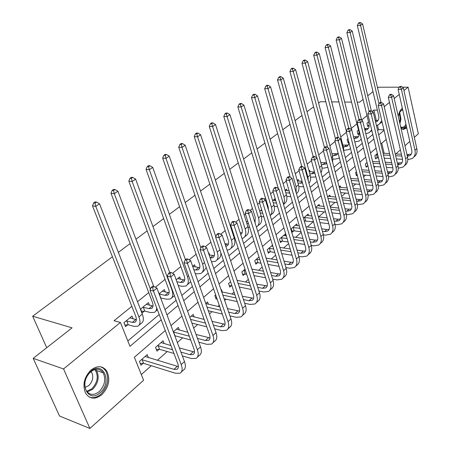 <?xml version="1.0" encoding="UTF-8"?>
<svg xmlns="http://www.w3.org/2000/svg" width="451" height="451" viewBox="0 0 451 451"><rect width="100%" height="100%" fill="white"/><g stroke="black" fill="none" stroke-linecap="round" stroke-linejoin="round"><path stroke-width="0.68" d="M91.17 369.899C97.523 365.293 102.732 365.676 106.797 371.06C110.534 379.257 108.866 387.15 101.791 394.732C95.082 399.766 89.648 399.208 85.487 393.046C82.307 384.714 84.202 376.997 91.17 369.899M398.295 116.448C398.847 112.88 400.026 110.286 401.835 108.668L402.36 108.279M408.448 110.856L409.942 117.61M406.791 128.011L403.109 129.538L401.001 128.366M402.444 87.184L408.11 87.178L418.336 133.772L414.328 137.369M409.801 141.428L404.959 145.774M400.387 149.879L395.86 153.938M141.321 374.584L151.277 365.733M157.326 360.355L167.242 351.538M177.35 342.546L182.678 337.81M193.682 328.029L197.623 324.523M203.531 319.269L203.942 318.902M209.45 314.009L212.088 311.658M217.957 306.443L219.242 305.293M224.683 300.456L226.109 299.193M231.927 294.018L234.041 292.141M239.413 287.36L239.695 287.112M245.468 281.982L248.349 279.417M258.592 270.307L262.2 267.099M271.333 258.981L275.612 255.176M283.69 247.988L288.606 243.619M295.693 237.316L301.206 232.417M307.356 226.949L313.186 221.762M318.682 216.875L324.246 211.931M330.228 206.609L335.003 202.364M341.683 196.422L345.472 193.056M352.8 186.539L355.659 183.997M363.602 176.933L365.575 175.174M374.099 167.597L375.238 166.582M384.308 158.521L384.652 158.211M165.258 330.538L134.37 357.26L143.598 380.261L89.89 428.45L63.546 368.946L120.406 322.448L129.984 346.329L161.187 319.798M63.546 368.946L33.188 358.353L59.521 416.008L89.89 428.45M384.151 153.267L381.76 143.238M377.391 153.481L374.86 155.691L375.638 158.887L376.856 157.811M367.052 162.512L365.349 164.001L366.156 167.225L367.402 166.12M356.42 171.808L355.597 172.53L356.42 175.777L357.248 175.056M350.771 178.427L350.365 177.102M340.64 187.357L340.263 185.925L339.158 186.894M330.233 196.529L329.833 195.041L327.612 196.986M319.545 205.955L319.116 204.41L315.717 207.381M308.563 215.646L308.101 214.033L303.455 218.098M304.431 221.492L305.152 220.855M297.271 225.618L296.781 223.933L291.228 228.781L292.237 232.209L293.753 230.878M285.658 235.873L285.128 234.114L279.417 239.103L280.466 242.565L282.022 241.195M272.528 245.124L267.263 249.73L268.345 253.22L269.946 251.81M258.992 256.952L254.747 260.667L255.869 264.19L257.515 262.736M245.017 269.168L241.854 271.936L243.016 275.488L244.713 273.994M230.574 281.79L228.561 283.549L229.768 287.135L231.521 285.596M222.258 291.977L221.492 289.728L221.131 290.044M215.64 294.847L214.862 295.523L216.114 299.143L216.886 298.461M208.401 304.273L207.567 301.894L205.746 303.489M194.11 316.963L193.203 314.454L189.826 317.403M179.363 330.076L178.37 327.415L173.331 331.818M164.136 343.634L163.053 340.798L155.522 347.383L156.976 351.137L159.028 349.333M148.413 357.654L147.223 354.633L139.438 361.443L140.949 365.225L143.068 363.365M376.382 120.688L373.856 110.078L372.114 111.487M367.001 115.636L361.584 120.028M356.938 123.794L351.301 128.366M346.385 132.352L340.73 136.935M335.076 141.518L329.856 145.752M323.429 150.961L318.677 154.817M311.427 160.691L307.17 164.147M299.052 170.726L295.326 173.753M286.295 181.076L283.127 183.642M278.104 187.717L277.602 188.118M273.12 191.754L270.555 193.834M265.476 197.955L264.06 199.1M259.522 202.781L257.594 204.342M252.453 208.514L250.074 210.442M245.474 214.169L244.233 215.178M239.03 219.4L235.614 222.168M230.957 225.945L230.438 226.363M225.173 230.63L220.657 234.294M210.876 242.226L205.182 246.844M196.106 254.201L189.161 259.832M180.84 266.58L172.558 273.295M165.06 279.372L155.353 287.248M148.734 292.614L137.504 301.719M131.833 306.314L114.064 320.729L120.406 322.448M127.825 340.933L159.186 314.505M165.004 309.6L176.093 300.253M181.838 295.411L192.414 286.498M198.085 281.723L208.176 273.221M213.774 268.497L223.403 260.385M228.933 255.723L238.122 247.977M243.585 243.377L252.363 235.974M257.763 231.431L266.152 224.361M271.479 219.868L279.496 213.109M284.767 208.672L292.428 202.211M297.632 197.826L304.966 191.647M310.108 187.312L317.126 181.398M322.206 177.113L328.92 171.459M333.943 167.225L340.375 161.808M345.336 157.625L351.492 152.438M356.403 148.3L362.3 143.333M367.153 139.241L372.797 134.483M377.6 130.435L378.524 129.657L377.47 125.243M368.523 121.917L366.956 123.202L367.757 126.5L369.008 125.463M358.517 130.13L357.192 131.218L358.015 134.545L359.205 133.564M348.014 138.756L347.163 139.449L348.02 142.809L348.865 142.11M321.05 162.58L320.452 161.379M310.046 171.696L309.645 170.252L309.014 170.771M298.731 181.065L298.303 179.56L297.232 180.445M287.095 190.711L286.639 189.138L285.1 190.401M275.127 200.644L274.631 198.998L272.601 200.661M261.636 209.664L259.72 211.237M247.672 221.131L246.438 222.146M233.246 232.975L232.733 233.398M209.659 255.035L208.937 252.926L208.565 253.236M195.322 266.975L194.539 264.748L192.656 266.293M180.524 279.31L179.678 276.953L176.178 279.823M165.246 292.056L164.322 289.559L159.102 293.843M149.467 305.248L148.452 302.587L140.644 308.997L142.155 312.909L144.286 311.151M133.152 318.896L132.036 316.061L123.957 322.696L125.536 326.642L127.74 324.821M33.188 358.353L72.059 327.843L32.664 316.236L46.729 347.721M32.664 316.236L112.429 256.771M118.365 252.351L130.108 243.596M135.965 239.227L147.173 230.873M152.951 226.565L163.657 218.588M169.356 214.338L179.583 206.716M185.209 202.522L194.979 195.238M200.532 191.094L209.878 184.132M215.364 180.045L224.299 173.381M229.711 169.345L238.269 162.969M243.613 158.983L251.799 152.883M257.081 148.943L264.917 143.102M270.138 139.212L277.647 133.614M282.8 129.775L289.993 124.408M295.084 120.614L301.978 115.473M307.007 111.724L313.62 106.797M318.592 103.093L320.419 101.729L325.825 101.796M377.6 88.024L378.626 87.218L399.203 87.19M373.856 110.078L377.374 110.145M384.218 106.712L389.467 102.422M394.219 98.532L399.248 94.422M403.949 90.578L408.11 87.178M357.203 102.18L359.532 102.208L363.072 99.429M367.728 95.775L372.994 91.638M351.56 102.112L344.677 102.027M338.921 101.954L331.694 101.87M166.983 314.877L178.015 305.496M183.737 300.631L194.257 291.684M199.906 286.887L209.946 278.352M215.522 273.61L225.105 265.464M230.608 260.785L239.757 253.005M245.197 248.383L253.936 240.952M259.308 236.386L267.663 229.283M272.968 224.773L280.956 217.985M286.199 213.526L293.832 207.037M299.013 202.634L306.319 196.422M311.438 192.07L318.429 186.128M323.491 181.826L330.177 176.144M335.183 171.887L341.582 166.442M346.531 162.236L352.659 157.027M357.553 152.866L363.421 147.877M368.258 143.768L373.885 138.981M378.671 134.917L384.06 130.333M386.197 139.398L380.847 144.027M376.1 148.137L370.513 152.962M365.716 157.117L359.887 162.157M355.033 166.357L348.95 171.622M344.045 175.867L337.692 181.364M332.725 185.66L326.09 191.399M321.073 195.74L314.138 201.738M309.059 206.13L301.82 212.398M296.679 216.841L289.108 223.392M283.91 227.89L275.995 234.74M270.735 239.289L262.454 246.449M257.132 251.06L248.467 258.553M243.078 263.215L234.013 271.057M228.556 275.775L219.062 283.989M213.543 288.77L203.598 297.372M198.006 302.209L187.582 311.229M181.922 316.123L170.991 325.583M378.524 129.657L383.948 129.854M368.213 122.17L368.574 122.12M375.266 120.671L378.101 120.321M369.189 125.44L367.554 125.671M375.61 122.103L376.67 121.669C378.564 120.451 379.246 118.483 378.71 115.772L357.35 25.566L358.477 23.187L359.757 23.108L360.58 22.55L359.3 22.629L358.477 23.187M360.58 22.55L362.604 23.976L380.982 102.478M362.604 23.976L360.546 25.38L379.009 103.848M381.794 120.727L378.789 124.668L376.416 125.491M382.087 121.979L380.447 123.275M359.757 23.108L360.546 25.38L357.35 25.566M402.523 159.316L396.395 158.938M390.718 158.589L384.229 158.183M378.44 157.827L375.418 157.997M383.04 153.205L389.54 153.577M395.217 153.904L401.396 154.253M406.96 154.575L411.256 154.203M376.083 154.625L377.667 154.637M383.463 154.975L389.957 155.358M395.634 155.691L401.807 156.057M407.366 156.362L409.891 155.618C411.6 154.417 412.22 152.579 411.752 150.115L398.109 89.36L399.265 87.06L400.584 87.06L401.356 86.434L400.043 86.434L399.265 87.06M401.356 86.434L403.329 87.798L416.82 148.605C417.513 152.275 416.589 155.014 414.046 156.824L413.798 157.049M403.329 87.798L401.401 89.366L414.988 150.29C415.681 153.966 414.757 156.711 412.214 158.515L407.8 159.637M400.584 87.06L401.401 89.366L398.109 89.36M376.523 154.569L377.301 157.76M364.549 128.614L368.416 128.338M359.205 133.496L357.806 133.693M364.96 130.3L366.967 129.719C368.862 128.501 369.532 126.528 368.974 123.788L346.898 32.681L348.025 30.279L349.311 30.211L350.156 29.636L348.877 29.704L348.025 30.279M350.156 29.636L352.214 31.074L371.376 110.991M352.214 31.074L350.106 32.517L369.11 111.414M371.697 129.922L369.115 132.752L365.784 133.648M371.855 130.587L370.778 131.365M349.311 30.211L350.106 32.517L346.898 32.681M353.945 138.53L357.012 137.983C358.906 136.771 359.56 134.787 358.985 132.025L336.147 40.004L337.28 37.574L338.571 37.512L339.44 36.92L338.154 36.982L337.28 37.574M353.499 136.754L358.472 136.568M361.251 139.122L359.188 141.056L354.796 141.896M348.786 141.794L347.794 141.924M339.44 36.92L341.537 38.374L361.623 120.191M341.537 38.374L339.366 39.857L359.024 119.554M361.302 139.314L360.845 139.669M338.571 37.512L339.366 39.857L336.147 40.004M343.312 146.975L347.321 146.107L348.505 144.557L348.956 142.46M342.839 145.132L348.262 145.025M350.466 148.402L348.989 149.58L343.848 150.352M346.323 131.061L325.086 47.53L326.231 45.072L327.522 45.021L328.418 44.412L327.127 44.463L326.231 45.072M328.418 44.412L330.555 45.878L351.628 129.674M330.555 45.878L328.322 47.406L348.764 128.293M327.522 45.021L328.322 47.406L325.086 47.53M392.883 167.817L386.422 167.366M380.65 166.96L373.828 166.487M367.937 166.075L365.924 166.306M372.588 161.413L379.415 161.858M385.199 162.236L391.682 162.659M397.348 163.031L401.948 162.721M366.607 162.907L367.137 162.856M373.039 163.251L379.86 163.707M385.639 164.096L392.122 164.525M397.782 164.903L400.573 164.175C402.281 162.974 402.89 161.131 402.405 158.645L388.294 97.309L389.455 94.986L390.775 94.992L391.569 94.349L390.25 94.344L389.455 94.986M391.569 94.349L393.582 95.725L407.541 157.111C408.256 160.821 407.343 163.572 404.801 165.37L404.508 165.641M393.582 95.725L391.598 97.337L405.652 158.842C406.374 162.557 405.466 165.308 402.923 167.107L398.284 168.189M390.775 94.992L391.598 97.337L388.294 97.309M367.052 162.85L367.853 166.069M381.512 102.484L380.182 102.467L379.364 103.127L380.695 103.149L381.512 102.484L383.559 103.871L381.523 105.528L396.068 167.631C396.818 171.374 395.922 174.142 393.379 175.929L388.503 176.967M382.961 176.533L376.162 176.003M370.282 175.546L363.111 174.982M357.158 174.717L356.183 174.83M361.815 169.818L368.997 170.343M374.882 170.777L381.693 171.279M387.46 171.701L389.861 171.882L392.393 171.476M362.294 171.724L369.47 172.265M375.356 172.705L382.16 173.218M389.861 171.882L387.922 173.652L390.994 172.958C392.708 171.763 393.306 169.909 392.798 167.4L378.197 105.478L379.364 103.127M383.559 103.871L398.002 165.855C398.752 169.593 397.85 172.355 395.307 174.148L394.963 174.469M380.695 103.149L381.523 105.528L378.197 105.478M371.167 110.856L369.831 110.828L368.991 111.504L370.327 111.532L371.167 110.856L373.253 112.254L371.156 113.956L386.214 176.657C386.997 180.439 386.118 183.219 383.575 184.995L378.434 185.975M372.746 185.485L365.598 184.859M359.61 184.341L352.062 183.687M350.703 178.421L358.263 179.041M364.256 179.532L371.421 180.124M377.29 180.609L380.069 180.834L382.572 180.462M351.216 180.4L358.765 181.031M364.758 181.533L371.917 182.136M377.786 182.632L381.163 181.984C382.871 180.795 383.463 178.934 382.933 176.403L367.819 113.883L368.991 111.504M373.253 112.254L388.21 174.83C388.982 178.607 388.102 181.381 385.56 183.162L385.154 183.54M370.327 111.532L371.156 113.956L367.819 113.883M332.472 155.651L336.271 155.189L338.087 153.041M331.964 153.735L337.765 153.712M339.327 157.794L338.515 158.346L334.597 159.158L333.092 159.062M335.544 139.111L313.71 55.276L314.86 52.79L316.157 52.75L317.076 52.119L315.779 52.164L314.86 52.79M317.076 52.119L319.257 53.601L343.476 147.59L343.775 151.559M319.257 53.601L316.957 55.174L338.256 137.442M316.157 52.75L316.957 55.174L313.71 55.276M360.529 119.464L359.188 119.425L358.32 120.124L359.661 120.163L360.529 119.464L362.649 120.874L360.496 122.627L376.089 185.942C376.901 189.753 376.038 192.543 373.501 194.313L368.072 195.227M362.238 194.669L354.712 193.941M348.606 193.355L340.668 192.594M339.242 187.227L347.197 187.954M353.308 188.512L360.845 189.2M366.826 189.747L370.012 190.034L372.475 189.702M339.789 189.285L347.738 190.023M353.843 190.593L361.375 191.292M367.351 191.85L371.055 191.258C372.763 190.074 373.338 188.208 372.791 185.654L357.136 122.525L358.32 120.124M362.649 120.874L378.135 184.064C378.941 187.87 378.079 190.66 375.536 192.43L375.074 192.859M359.661 120.163L360.496 122.627L357.136 122.525M399.163 112.874L402.568 109.221M402.698 109.796L399.907 111.476M402.861 129.482L406.554 126.973M406.261 125.671C404.547 128.169 402.709 128.71 400.759 127.295M400.663 126.878L401.756 127.323C403.391 127.52 404.784 126.483 405.939 124.217M100.071 392.714C87.827 404.243 77.843 381.557 90.876 371.246C103.324 360.208 112.62 382.538 100.071 392.714M90.589 371.833C85.002 377.549 83.503 383.733 86.096 390.391C89.422 395.251 93.763 395.69 99.107 391.705C104.762 385.678 106.115 379.381 103.166 372.808C99.902 368.444 95.708 368.117 90.589 371.833M91.051 371.466L91.694 372.334C93.763 376.98 92.788 381.399 88.774 385.599L85.036 387.426M89.253 397.055C93.053 398.436 96.88 397.511 100.748 394.287C107.772 386.766 109.43 378.936 105.714 370.795L103.465 368.27L100.59 366.781M321.315 164.559L325.464 164.153L326.682 163.093M320.774 162.563L326.586 162.749M327.809 167.315L323.818 168.138L322.02 168.003M324.472 147.454L301.995 63.253L303.151 60.738L304.453 60.705L305.4 60.056L304.098 60.096L303.151 60.738M305.4 60.056L307.621 61.556L332.697 156.508L332.629 162.259M307.621 61.556L305.254 63.174L327.623 147.449M304.453 60.705L305.254 63.174L301.995 63.253M309.826 173.714L311.771 173.872L314.832 173.066M309.251 171.634L314.544 172.028M315.909 176.967L310.615 177.187M313.219 156.542L289.937 71.467L291.092 68.924L292.4 68.896L293.375 68.231L292.073 68.259L291.092 68.924M293.375 68.231L295.642 69.742L321.619 165.68C322.335 168.46 322.132 170.799 321.011 172.71M295.642 69.742L293.201 71.41L316.715 157.805M292.4 68.896L293.201 71.41L289.937 71.467M297.993 183.117L302.536 183.038M297.378 180.947L302.063 181.364M303.585 186.753L298.861 186.629M301.798 166.47L277.506 79.928L278.673 77.352L279.981 77.341L280.99 76.653L279.676 76.67L278.673 77.352M280.99 76.653L283.296 78.181L310.215 175.118C311.089 178.511 310.666 181.195 308.946 183.151M283.296 78.181L280.787 79.9L307.898 177.034L308.326 180.93M279.981 77.341L280.787 79.9L277.506 79.928M285.799 192.786L289.773 193.056M285.105 190.418L289.153 190.92M290.822 196.67L286.746 196.332M290.179 177.147L264.698 88.65L265.865 86.045L267.178 86.04L268.221 85.335L266.902 85.34L265.865 86.045M268.221 85.335L270.577 86.88L298.483 184.831C299.503 188.856 298.821 191.793 296.431 193.642M270.577 86.88L267.984 88.65L296.093 186.804L296.172 192.729M267.178 86.04L267.984 88.65L264.698 88.65M273.221 202.725L276.508 203.091M273.041 200.306L275.798 200.718M277.579 206.693L274.242 206.304M278.357 188.586L251.489 97.641L252.661 95.009L253.981 95.014L255.052 94.287L253.733 94.282L252.661 95.009M255.052 94.287L257.453 95.843L286.396 194.832C287.518 199.224 286.695 202.279 283.921 203.999L283.493 204.359M257.453 95.843L254.781 97.67L283.938 196.867C284.761 199.821 284.598 202.262 283.442 204.19M253.981 95.014L254.781 97.67L251.489 97.641M349.576 128.321L348.228 128.276L347.338 128.992L348.685 129.042L349.576 128.321L351.741 129.747L349.519 131.551L365.676 195.486C366.522 199.331 365.676 202.133 363.14 203.891L357.406 204.731M351.414 204.094L343.493 203.26M337.269 202.6L328.897 201.715M328.452 196.253L335.786 197.087M342.021 197.713L349.953 198.513M356.048 199.128L359.667 199.494L362.102 199.195M327.99 198.378L336.367 199.241M342.597 199.878L350.523 200.695M356.611 201.321L360.659 200.791C362.367 199.618 362.931 197.741 362.362 195.165L346.148 131.421L347.338 128.992M351.741 129.747L367.785 193.552C368.619 197.397 367.774 200.193 365.237 201.958L364.712 202.443M348.685 129.042L349.519 131.551L346.148 131.421M338.295 137.442L336.942 137.386L336.029 138.124L337.382 138.186L338.295 137.442L340.505 138.88L338.216 140.74L354.965 205.306C355.845 209.185 355.016 211.998 352.49 213.746L347.783 214.653L346.413 214.496M340.263 213.78L331.919 212.816M325.566 212.083L316.749 211.057M317.696 205.65L324.015 206.451M330.38 207.156L338.735 208.08M344.947 208.768L349.035 209.219L351.425 208.96M315.807 207.697L324.635 208.689M330.989 209.405L339.344 210.346M345.556 211.045L346.87 211.198L349.976 210.6C351.673 209.433 352.225 207.55 351.633 204.951L334.834 140.577L336.029 138.124M340.505 138.88L357.13 203.316C358.004 207.195 357.175 210.003 354.644 211.75L354.052 212.303M337.382 138.186L338.216 140.74L334.834 140.577M326.682 146.84L325.323 146.767L324.376 147.528L325.735 147.607L326.682 146.84L328.931 148.294L326.575 150.211L343.938 215.409C344.852 219.327 344.051 222.151 341.525 223.882L336.818 224.745L335.076 224.53M328.773 223.73L319.979 222.619M313.49 221.802L304.273 220.945M306.641 215.307L311.867 216.046M318.361 216.835L327.167 217.901M333.509 218.667L338.098 219.225L340.443 219.006M304.183 217.461L312.526 218.385M319.015 219.18L327.821 220.268M334.157 221.046L335.871 221.261L338.977 220.686C340.674 219.53 341.21 217.641 340.595 215.02L323.175 150.014L324.376 147.528M328.931 148.294L346.171 213.368C347.078 217.275 346.267 220.099 343.747 221.83L343.081 222.444M325.735 147.607L326.575 150.211L323.175 150.014M304.65 217.41L305.626 220.804M314.708 156.525L313.344 156.441L312.374 157.224L313.738 157.314L314.708 156.525L317.002 157.991L314.578 159.964L332.584 225.816C333.537 229.768 332.759 232.603 330.245 234.317L325.526 235.134L323.384 234.841M316.923 233.956L307.644 232.677M301.014 231.769L294.227 230.833L291.898 231.064M295.275 225.246L299.306 225.883M305.947 226.763L315.238 227.992M321.715 228.843L326.84 229.52L329.134 229.345M292.744 227.456L300.016 228.324M306.646 229.215L315.937 230.461M322.409 231.329L324.545 231.617L327.657 231.075C329.348 229.931 329.873 228.031 329.23 225.387L311.167 159.733L312.374 157.224M317.002 157.991L334.884 223.713C335.832 227.659 335.042 230.489 332.528 232.203L331.789 232.885M313.738 157.314L314.578 159.964L311.167 159.733M293.218 227.411L294.227 230.833M302.367 166.509L300.997 166.408L299.994 167.22L301.364 167.321L302.367 166.509L304.707 167.986L302.204 170.027L320.892 236.533C321.884 240.524 321.129 243.365 318.626 245.062L313.902 245.834L311.308 245.445M304.701 244.459L294.898 242.999M288.121 241.99L282.501 241.15L280.105 241.375M283.583 235.461L286.323 235.969M293.111 236.944L302.925 238.353M309.544 239.306L315.249 240.124L317.487 239.988M280.979 237.739L287.084 238.517M293.866 239.504L303.675 240.935M310.294 241.899L312.887 242.277L315.999 241.77C317.684 240.637 318.192 238.737 317.521 236.065L298.782 169.756L299.994 167.22M304.707 167.986L323.26 234.362C324.246 238.348 323.485 241.189 320.977 242.886L320.159 243.641M301.364 167.321L302.204 170.027L298.782 169.756M281.458 237.694L282.501 241.15M260.25 212.945L262.741 213.255M260.633 210.493L261.975 210.769M263.852 216.886L261.338 216.565M268.497 210.036L268.17 206.851L237.857 106.921L239.036 104.254L240.355 104.277L241.46 103.521L240.141 103.504L239.036 104.254M241.46 103.521L243.918 105.1L273.949 205.137C275.116 209.568 274.321 212.635 271.558 214.332L270.639 215.104M243.918 105.1L241.161 106.983L271.412 207.234C272.432 210.893 272.021 213.684 270.188 215.606M240.355 104.277L241.161 106.983L237.857 106.921M289.638 176.809L288.262 176.691L287.225 177.531L288.601 177.649L289.638 176.809L292.028 178.297L289.441 180.4L308.839 247.582C309.876 251.607 309.149 254.454 306.652 256.134L301.928 256.85L298.844 256.354M292.085 255.26L281.717 253.586M274.783 252.47L270.431 251.765L267.962 251.985M271.553 245.981L272.889 246.308M279.84 247.39L290.213 249.003M296.983 250.057L303.309 251.044L305.485 250.953M268.869 248.321L273.706 248.969M280.652 250.068L291.019 251.709M297.784 252.774L300.879 253.265L303.991 252.791C305.665 251.669 306.156 249.764 305.457 247.069L286.007 180.096L287.225 177.531M292.028 178.297L311.28 245.344C312.306 249.364 311.573 252.21 309.076 253.89L308.18 254.719M288.601 177.649L289.441 180.4L286.007 180.096M269.354 248.281L270.431 251.765M246.855 223.459L248.484 223.685M249.64 227.343L248.005 227.112M254.792 221.931L255.322 221.864M254.978 222.529L255.255 217.5L223.792 116.499L224.97 113.799L226.295 113.832L227.434 113.06L226.114 113.026L224.97 113.799M227.434 113.06L229.942 114.65L261.112 215.753C262.335 220.235 261.569 223.307 258.823 224.987L257.814 225.833M229.942 114.65L227.095 116.595L258.502 217.918C259.708 222.298 259.009 225.342 256.399 227.062M226.295 113.832L227.095 116.595L223.792 116.499M276.497 187.436L275.121 187.306L274.05 188.168L275.426 188.304L276.497 187.436L278.938 188.941L276.271 191.111L296.42 258.97C297.497 263.029 296.797 265.887 294.311 267.539L289.593 268.204L285.968 267.573M279.051 266.366L268.08 264.455M260.971 263.215L258.006 262.696L255.463 262.91M266.096 258.096L277.077 259.951M284.006 261.112L291.002 262.296L293.116 262.251M256.399 259.218L259.855 259.686M266.969 260.904L277.946 262.781M284.869 263.965L288.499 264.585L291.611 264.145C293.28 263.04 293.753 261.129 293.026 258.412L272.827 190.762L274.05 188.168M278.938 188.941L298.934 256.664C300.005 260.717 299.295 263.576 296.814 265.233L295.828 266.141M275.426 188.304L276.271 191.111L272.827 190.762M256.89 259.178L258.006 262.696M233.02 234.278L233.703 234.385M240.163 232.727L242.08 232.795M234.903 238.072L234.221 237.97M240.738 234.52C242.362 233.347 242.762 231.335 241.933 228.477L209.258 126.393L210.442 123.659L211.767 123.709L212.945 122.909L211.626 122.858L210.442 123.659M212.945 122.909L215.516 124.515L247.881 226.706C249.155 231.228 248.422 234.311 245.694 235.963L244.589 236.888M215.516 124.515L212.568 126.522L245.186 228.939C246.466 233.466 245.744 236.555 243.021 238.201L242.046 238.585M211.767 123.709L212.568 126.522L209.258 126.393M262.933 198.412L261.552 198.26L260.447 199.15L261.828 199.308L262.933 198.412L265.425 199.928L262.668 202.172L283.6 270.713C284.728 274.811 284.057 277.675 281.593 279.304L276.869 279.913L272.663 279.118M265.577 277.788L253.952 275.6M246.663 274.231L242.582 274.163M251.855 269.078L263.491 271.198M270.589 272.489L278.318 273.892L280.359 273.898M243.557 270.442L245.507 270.673M252.802 272.021L264.433 274.169M271.525 275.482L275.736 276.26L278.848 275.86C280.505 274.766 280.956 272.849 280.195 270.11L259.218 201.777L260.447 199.15M265.425 199.928L286.199 268.334C287.315 272.427 286.639 275.29 284.169 276.925L283.093 277.917M261.828 199.308L262.668 202.172L259.218 201.777M244.047 270.403L245.209 273.954M224.948 243.698L228.42 244.064M225.821 246.331L226.819 246.009C228.634 244.927 229.091 242.858 228.189 239.797L194.246 136.614L195.435 133.846L196.76 133.913L197.978 133.084L196.653 133.022L195.435 133.846M197.978 133.084L200.599 134.708L234.232 238.004C235.557 242.565 234.864 245.66 232.158 247.283L230.951 248.292M200.599 134.708L197.561 136.783L231.448 240.304C232.784 244.876 232.102 247.971 229.396 249.589L227.09 250.17M196.76 133.913L197.561 136.783L194.246 136.614M248.918 209.749L247.531 209.58L246.387 210.504L247.774 210.673L248.918 209.749L251.466 211.282L248.619 213.599L270.38 282.833C271.553 286.971 270.916 289.841 268.463 291.447L263.75 291.983L258.908 291.002M251.641 289.531L239.306 287.033M231.837 285.568L229.305 285.759M237.085 280.336L249.437 282.76M256.715 284.186L267.189 285.906M230.32 282.01L230.636 281.988M238.111 283.425L250.452 285.883M257.724 287.332L262.572 288.296L265.678 287.941C267.325 286.87 267.753 284.947 266.964 282.179L245.158 213.16L246.387 210.504M251.466 211.282L273.058 280.381C274.219 284.508 273.577 287.377 271.124 288.99L269.952 290.072M247.774 210.673L248.619 213.599L245.158 213.16M209.146 254.945L214.315 255.683M210.189 257.989L212.714 257.707C214.513 256.647 214.947 254.573 214.005 251.483L178.726 147.184L179.915 144.382L181.24 144.461L182.497 143.604L181.172 143.525L179.915 144.382M182.497 143.604L185.186 145.245L215.787 236.662M185.186 145.245L182.035 147.392L217.269 252.041C218.662 256.658 218.019 259.759 215.341 261.349L211.48 261.772M220.815 252.656C221.075 255.762 220.201 257.865 218.188 258.964L216.875 260.064M181.24 144.461L182.035 147.392L178.726 147.184M234.43 221.469L233.043 221.278L231.865 222.23L233.252 222.422L234.43 221.469L237.034 223.014L234.092 225.41L256.72 295.349C257.949 299.526 257.346 302.401 254.916 303.974L250.209 304.448L244.673 303.241M237.209 301.612L224.102 298.759M216.604 297.643L215.617 297.711M221.751 291.87L234.875 294.644M242.35 296.222L253.597 298.297M222.862 295.123L235.98 297.936M243.444 299.537L248.986 300.727L252.092 300.411C253.721 299.357 254.127 297.435 253.299 294.638L230.624 224.919L231.865 222.23M237.034 223.014L259.488 292.817C260.706 296.983 260.092 299.859 257.662 301.437L256.382 302.615M233.252 222.422L234.092 225.41L230.624 224.919M193.851 269.692L195.593 270.025L198.152 269.788C199.94 268.751 200.34 266.671 199.359 263.553L162.67 158.115L163.86 155.279L165.184 155.375L166.487 154.49L165.162 154.394L163.86 155.279M192.678 266.361L199.754 267.68M166.487 154.49L169.232 156.147L165.979 158.369L202.623 264.162C204.077 268.824 203.48 271.93 200.825 273.486L196.929 273.842L195.193 273.498M169.232 156.147L200.842 247.915M206.225 267.567L203.767 271.028L202.341 272.218M165.184 155.375L165.979 158.369L162.67 158.115M219.445 233.59L218.059 233.376L216.835 234.362L218.228 234.576L219.445 233.59L222.117 235.146L219.068 237.626L242.615 308.281C243.895 312.492 243.331 315.373 240.924 316.912L236.228 317.312L229.937 315.841M222.264 314.043L208.311 310.773M205.774 303.557L219.784 306.86M227.467 308.608L239.554 311.089M207.02 307.108L220.984 310.333M228.663 312.103L234.954 313.558L238.055 313.287C239.673 312.261 240.05 310.333 239.188 307.514L215.595 237.085L216.835 234.362M222.117 235.146L245.474 305.66C246.742 309.865 246.173 312.74 243.76 314.291L242.373 315.57M218.228 234.576L219.068 237.626L215.595 237.085M176.854 281.689L180.563 282.467L183.117 282.27C184.876 281.255 185.248 279.169 184.228 276.023L146.051 169.435L147.24 166.56L148.565 166.673L149.912 165.754L148.593 165.641L147.24 166.56M177.7 278.577L184.701 280.06M149.912 165.754L152.726 167.428L149.354 169.734L187.492 276.688C189.008 281.39 188.456 284.502 185.835 286.024L181.956 286.317L178.252 285.522M152.726 167.428L185.44 259.714M190.705 281.695L187.323 284.778M148.565 166.673L149.354 169.734L146.051 169.435M159.169 294.041L165.032 295.32L167.569 295.168C169.311 294.176 169.649 292.096 168.578 288.916L128.834 181.15L130.029 178.241L131.348 178.376L132.746 177.423L131.427 177.294L130.029 178.241M162.281 291.233L169.142 292.846M132.746 177.423L135.627 179.115L132.137 181.505L171.848 289.638C173.432 294.385 172.93 297.497 170.337 298.979L166.481 299.21L160.618 297.908M135.627 179.115L169.694 272.432M174.43 295.709L171.803 297.756M131.348 178.376L132.137 181.505L128.834 181.15M159.355 294.024L160.804 297.891M142.775 307.244L148.971 308.614L151.497 308.501C153.216 307.543 153.515 305.457 152.399 302.249L110.997 193.299L112.186 190.35L113.505 190.508L114.954 189.521L113.641 189.364L112.186 190.35M146.338 304.318L153.041 306.054M156.66 307.841C156.627 310.113 155.849 311.624 154.315 312.38L150.476 312.543L144.81 311.117L141.546 311.331M114.954 189.521L117.908 191.23L153.723 286.447M117.908 191.23L114.289 193.704L150.42 289.181M113.505 190.508L114.289 193.704L110.997 193.299M143.305 307.21L144.81 311.117M126.167 320.881L132.357 322.364L134.866 322.302C136.557 321.371 136.816 319.291 135.65 316.05L92.494 205.893L93.69 202.905L94.998 203.085L96.503 202.059L95.195 201.885L93.69 202.905M129.854 317.854L136.365 319.708M96.503 202.059L99.536 203.79L95.775 206.355L138.908 316.901C140.639 321.738 140.25 324.85 137.735 326.242L133.924 326.332L128.27 324.793L124.876 324.991M99.536 203.79L142.302 314.088C144.021 318.913 143.621 322.031 141.095 323.435L139.145 325.064M94.998 203.085L95.775 206.355L92.494 205.893M126.703 320.847L128.27 324.793M203.942 246.128L202.555 245.896L201.293 246.917L202.679 247.148L203.942 246.128L206.676 247.7L203.525 250.266L228.037 321.642C229.373 325.898 228.849 328.773 226.47 330.279L221.785 330.606L214.659 328.813M206.761 326.823L191.884 323.079M191.292 316.117L204.123 319.415M212.032 321.349L225.038 324.292M190.547 319.393L205.43 323.085M213.334 325.041L220.46 326.812L223.549 326.597C225.15 325.588 225.5 323.66 224.604 320.819L200.047 249.668L201.293 246.917M206.676 247.7L230.991 318.936C232.316 323.181 231.786 326.056 229.396 327.573L227.896 328.959M202.679 247.148L203.525 250.266L200.047 249.668M187.892 259.111L186.5 258.857L185.192 259.917L186.584 260.171L187.892 259.111L190.688 260.701L187.424 263.356L212.962 335.465C214.355 339.755 213.875 342.636 211.525 344.102L206.857 344.338L198.818 342.168M190.672 339.969L174.802 335.741M176.403 329.134L187.858 332.308M196.016 334.45L210.025 337.94M173.41 332.026L189.29 336.198M197.437 338.368L205.481 340.511L208.559 340.353C210.138 339.372 210.459 337.444 209.518 334.574L183.946 262.702L185.192 259.917M190.688 260.701L216.018 332.663C217.399 336.948 216.914 339.823 214.552 341.3L212.928 342.799M186.584 260.171L187.424 263.356L183.946 262.702M173.59 332.015L174.982 335.73M171.262 272.567L169.869 272.286L168.516 273.379L169.903 273.667L171.262 272.567L174.125 274.169L170.743 276.92L197.358 349.767C198.818 354.091 198.384 356.972 196.061 358.398L191.416 358.545L182.362 355.924M173.951 353.483L159.547 349.311L156.322 349.457M161.018 342.58L170.946 345.551M179.368 347.93L194.482 352.039M157.579 345.584L172.513 349.683M180.93 352.09L189.989 354.683L193.051 354.582C194.606 353.629 194.9 351.701 193.913 348.809L167.265 276.204L168.516 273.379M174.125 274.169L200.52 346.864C201.969 351.188 201.524 354.063 199.195 355.501L197.442 357.124M169.903 273.667L170.743 276.92L167.265 276.204M158.098 345.556L159.547 349.311M154.022 286.515L152.63 286.205L151.226 287.343L152.613 287.653L154.022 286.515L156.959 288.127L153.447 290.985L181.201 364.571C182.728 368.941 182.351 371.816 180.062 373.191L175.445 373.248L143.593 363.343L140.244 363.472M145.121 356.476L178.387 366.618M141.563 359.582L173.951 369.346L177.001 369.313C178.534 368.388 178.788 366.466 177.762 363.54L149.974 290.196L151.226 287.343M156.959 288.127L184.482 361.567C185.992 365.93 185.603 368.805 183.309 370.192L181.415 371.945M152.613 287.653L153.447 290.985L149.974 290.196M142.088 359.56L143.593 363.343M376.021 120.688L375.395 121.212M408.674 154.67L407.276 155.95M416.82 148.605L414.988 150.29M366.364 128.682L364.87 129.922M356.453 136.884L354.441 138.553M346.278 145.312L344.209 147.02M399.389 163.161L397.731 164.683M407.541 157.111L405.652 158.842M398.002 165.855L396.068 167.631M380.069 180.834L378.079 182.655M388.21 174.83L386.214 176.657M335.815 153.966L333.689 155.725M343.476 147.59L342.878 148.086M370.012 190.034L367.965 191.906M378.135 184.064L376.089 185.942M399.625 111.944L400.956 119.12L399.913 123.58M399.62 122.283L400.217 119.081L399.225 112.727M95.668 369.346L96.627 370.604C99.581 377.132 98.228 383.378 92.579 389.343L87.178 391.964M86.671 391.316L91.829 388.801C97.794 382.228 98.803 375.801 94.862 369.521M325.07 162.862L322.882 164.671M332.697 156.508L331.395 157.591M314.02 172.011L311.771 173.872M321.619 165.68L319.562 167.383M302.187 181.804L300.338 183.331M310.215 175.118L307.898 177.034M289.542 192.267L288.578 193.067M298.483 184.831L296.093 186.804M286.396 194.832L283.938 196.867M359.667 199.494L357.564 201.417M367.785 193.552L365.676 195.486M349.035 209.219L346.87 211.198M357.13 203.316L354.965 205.306M338.098 219.225L335.871 221.261M346.171 213.368L343.938 215.409M326.84 229.52L324.545 231.617M334.884 223.713L332.584 225.816M315.249 240.124L312.887 242.277M323.26 234.362L320.892 236.533M273.949 205.137L271.412 207.234M303.309 251.044L300.879 253.265M311.28 245.344L308.839 247.582M261.112 215.753L258.502 217.918M291.002 262.296L288.499 264.585M298.934 256.664L296.42 258.97M240.58 232.789L240.265 233.054M247.881 226.706L245.186 228.939M278.318 273.892L275.736 276.26M286.199 268.334L283.6 270.713M227.005 244.03L225.477 245.293M234.232 238.004L231.448 240.304M265.239 285.861L262.572 288.296M273.058 280.381L270.38 282.833M212.996 255.621L210.177 257.955M219.885 249.882L217.269 252.041M251.737 298.207L248.986 300.727M259.488 292.817L256.72 295.349M198.541 267.59L195.593 270.025M204.512 262.6L202.623 264.162M237.801 310.953L234.954 313.558M245.474 305.66L242.615 308.281M183.608 279.947L180.563 282.467M188.597 275.77L187.492 276.688M168.178 292.716L165.032 295.32M152.229 305.919L148.971 308.614M135.728 319.573L132.357 322.364M142.302 314.088L138.908 316.901M223.397 324.122L220.46 326.812M230.991 318.936L228.037 321.642M208.52 337.737L205.481 340.511M216.018 332.663L212.962 335.465M193.129 351.814L189.989 354.683M200.52 346.864L197.358 349.767M177.204 366.375L173.951 369.346M184.482 361.567L181.201 364.571M377.78 120.75L376.67 121.669M410.957 154.642L409.891 155.618M368.078 128.794L366.967 129.719M358.117 137.059L357.012 137.983M347.884 145.549L346.78 146.468M401.632 163.2L400.573 164.175M392.054 171.983L390.994 172.958M382.217 181.009L381.163 181.984M337.371 154.276L336.271 155.189M372.109 190.288L371.055 191.258M95.623 369.358L96.627 370.604L103.166 372.808M91.694 372.334L90.488 371.923M326.563 163.245L325.464 164.153M314.815 172.992L314.358 173.37M361.713 199.827L360.659 200.791M351.019 209.636L349.976 210.6M340.02 219.733L338.977 220.686M328.694 230.123L327.657 231.075M317.03 240.823L315.999 241.77M305.011 251.85L303.991 252.791M292.626 263.215L291.611 264.145M241.533 233.798L240.721 234.469M279.857 274.935L278.848 275.86M227.856 245.147L226.819 246.009M266.676 287.028L265.678 287.941M213.74 256.856L212.714 257.707M253.073 299.509L252.092 300.411M199.167 268.948L198.152 269.788M239.024 312.396L238.055 313.287M184.115 281.441L183.117 282.27M168.556 294.351L167.569 295.168M152.461 307.706L151.497 308.501M157.399 309.798L155.753 311.173M135.813 321.518L134.866 322.302M224.508 325.718L223.549 326.597M209.501 339.49L208.559 340.353M193.975 353.736L193.051 354.582M177.903 368.478L177.001 369.313"/></g></svg>
